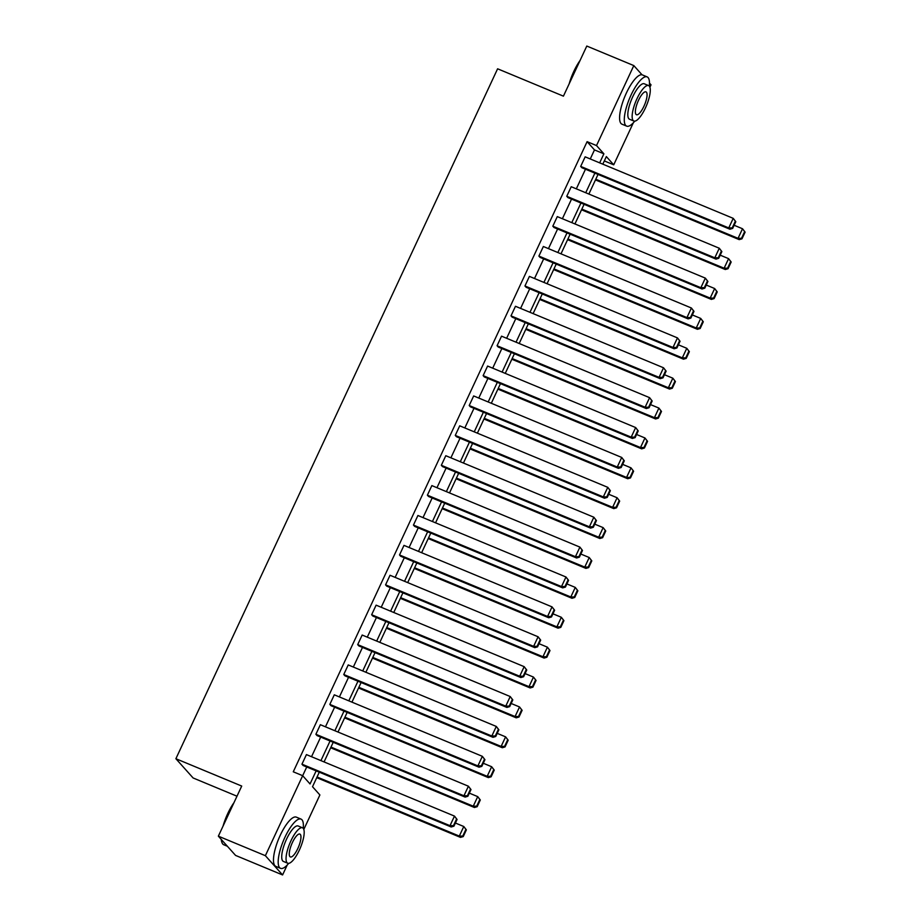 <?xml version="1.0" encoding="UTF-8"?>
<svg xmlns="http://www.w3.org/2000/svg" width="921" height="921" viewBox="0 0 921 921"><rect width="100%" height="100%" fill="white"/><g stroke="black" fill="none" stroke-linecap="round" stroke-linejoin="round"><path stroke-width="1.38" d="M236.985 796.205L193.111 777.969L175.888 758.72L497.605 68.799L563.422 96.152L586.792 46.05L633.809 65.587L642.052 74.808M649.478 83.109L651.02 84.836L649.904 87.242M633.314 122.827L613.72 164.824L606.352 156.582L602.806 164.168M604.326 160.922L613.72 164.824M319.288 772.189L312.518 786.718L319.886 794.961L303.803 829.464M287.214 865.038L282.586 874.95L265.375 855.69L306.739 766.974M265.375 855.69L218.358 836.164L235.569 855.413L282.586 874.95M315.891 734.279L463.942 795.79L465.117 797.091L317.054 735.591L315.891 734.279L320.358 724.7L468.409 786.212L470.999 789.573L470.539 789.055L467.408 795.756L467.88 796.274L470.999 789.573M343.763 674.506L491.826 736.017L492.988 737.318L344.926 675.807L343.763 674.506L348.23 664.927L496.292 726.439L498.883 729.8L498.411 729.282L495.291 735.983L495.751 736.501L498.883 729.8M371.647 614.733L519.697 676.233L520.86 677.534L372.809 616.034L371.647 614.733L376.113 605.155L524.164 666.654L526.754 670.028L526.282 669.498L523.163 676.21L523.623 676.728L526.754 670.028M399.518 554.96L547.569 616.46L548.732 617.761L400.681 556.261L399.518 554.96L403.985 545.382L552.036 606.881L554.626 610.243L554.166 609.725L551.034 616.437L551.495 616.955L554.626 610.243M427.39 495.187L575.441 556.687L576.604 557.988L428.553 496.488L427.39 495.187L431.857 485.597L579.908 547.109L582.498 550.47L582.037 549.952L578.906 556.652L579.367 557.182L582.498 550.47M455.262 435.403L603.313 496.914L604.475 498.215L456.425 436.704L455.262 435.403L459.729 425.824L607.779 487.336L610.37 490.697L609.909 490.179L606.778 496.88L607.25 497.398L610.37 490.697M483.134 375.63L631.196 437.141L632.359 438.442L484.296 376.931L483.134 375.63L487.6 366.051L635.663 427.551L638.241 430.924L637.781 430.395L634.65 437.107L635.122 437.625L638.241 430.924M511.005 315.857L659.068 377.357L660.23 378.658L512.168 317.158L511.005 315.857L515.472 306.279L663.534 367.778L666.125 371.14L665.653 370.622L662.533 377.334L662.993 377.852L666.125 371.14M538.889 256.084L686.939 317.584L688.102 318.885L540.051 257.385L538.889 256.084L543.355 246.506L691.406 308.005L693.997 311.367L693.525 310.849L690.405 317.549L690.865 318.079L693.997 311.367M566.76 196.3L714.811 257.811L715.974 259.112L567.923 197.601L566.76 196.3L571.227 186.721L719.278 248.233L721.868 251.594L721.408 251.076L718.276 257.776L718.737 258.294L721.868 251.594M311.528 756.717L320.681 737.088M325.458 726.819L334.611 707.201M339.4 696.932L348.552 677.315M353.33 667.046L362.483 647.428M367.272 637.159L376.424 617.542M381.213 607.273L390.354 587.644M395.144 577.386L404.296 557.758M409.085 547.5L418.238 527.871M423.015 517.614L432.168 497.985M436.957 487.727L446.109 468.098M450.899 457.829L460.04 438.212M464.829 427.943L473.981 408.325M478.77 398.056L487.923 378.439M492.7 368.17L501.853 348.552M506.642 338.283L515.795 318.654M520.584 308.397L529.725 288.768M534.514 278.51L543.666 258.882M548.456 248.624L557.608 228.995M562.386 218.726L571.538 199.109M576.327 188.84L585.48 169.222M590.257 158.953L594.482 149.916L587.103 141.661L293.269 771.798L302.675 775.701L310.043 783.955L316.145 770.889M580.691 166.413L728.753 227.924L729.916 229.225L581.853 167.714L580.691 166.413L585.157 156.835L733.22 218.346L735.81 221.708L735.338 221.19L732.218 227.89L732.679 228.408L735.81 221.708M552.819 226.198L700.869 287.697L702.044 288.998L553.981 227.499L552.819 226.198L557.286 216.608L705.336 278.119L707.927 281.481L707.466 280.963L704.335 287.663L704.807 288.181L707.927 281.481M524.947 285.971L672.998 347.47L674.16 348.771L526.11 287.271L524.947 285.971L529.414 276.392L677.465 337.892L680.055 341.254L679.594 340.735L676.463 347.447L676.935 347.965L680.055 341.254M497.075 345.743L645.126 407.243L646.289 408.544L498.238 347.044L497.075 345.743L501.542 336.165L649.593 397.665L652.183 401.026L651.723 400.508L648.591 407.22L649.052 407.738L652.183 401.026M469.203 405.516L617.254 467.028L618.417 468.329L470.366 406.817L469.203 405.516L473.67 395.938L621.721 457.449L624.311 460.811L623.839 460.293L620.719 466.993L621.18 467.511L624.311 460.811M441.332 465.289L589.382 526.8L590.545 528.101L442.494 466.59L441.332 465.289L445.799 455.711L593.849 517.222L596.44 520.584L595.968 520.066L592.848 526.766L593.308 527.284L596.44 520.584M413.448 525.074L561.511 586.573L562.673 587.874L414.611 526.375L413.448 525.074L417.915 515.495L565.978 576.995L568.568 580.357L568.096 579.839L564.964 586.539L565.436 587.068L568.568 580.357M385.577 584.847L533.627 646.346L534.79 647.647L386.739 586.147L385.577 584.847L390.044 575.268L538.094 636.768L540.685 640.13L540.224 639.611L537.093 646.323L537.565 646.841L540.685 640.13M357.705 644.619L505.756 706.131L506.918 707.432L358.868 645.92L357.705 644.619L362.172 635.041L510.222 696.541L512.813 699.914L512.352 699.384L509.221 706.096L509.693 706.614L512.813 699.914M329.833 704.392L477.884 765.904L479.047 767.205L330.996 705.693L329.833 704.392L334.3 694.814L482.351 756.325L484.941 759.687L484.481 759.169L481.349 765.869L481.81 766.387L484.941 759.687M301.961 764.177L450.012 825.677L451.175 826.977L303.124 765.478L301.961 764.177L306.428 754.598L454.479 816.098L457.069 819.46L456.597 818.942L453.477 825.642L453.938 826.172L457.069 819.46M218.358 836.164L241.716 786.062L175.888 758.72M587.103 141.661L596.509 145.576L633.809 65.587M598.028 174.437L588.876 194.055M584.087 204.324L574.934 223.941M570.145 234.21L561.004 253.828M556.215 264.097L547.062 283.714M542.273 293.983L533.121 313.612M528.343 323.87L519.191 343.498M514.402 353.756L505.249 373.385M500.46 383.643L491.319 403.271M486.53 413.541L477.377 433.158M472.588 443.427L463.436 463.044M458.658 473.313L449.506 492.931M444.716 503.2L435.564 522.817M430.786 533.086L421.634 552.715M416.845 562.973L407.692 582.602M402.903 592.859L393.762 612.488M388.973 622.746L379.82 642.374M375.031 652.632L365.879 672.261M361.101 682.53L351.949 702.147M347.159 712.417L338.007 732.034M333.218 742.303L324.077 761.92M599.663 162.867L603.888 153.819L596.509 145.576M320.934 760.619L330.075 740.991M334.864 730.733L344.017 711.104M348.806 700.846L357.958 681.218M362.736 670.96L371.888 651.331M376.677 641.062L385.83 621.445M390.608 611.176L399.76 591.558M404.549 581.289L413.702 561.672M418.491 551.403L427.632 531.785M432.421 521.516L441.573 501.887M446.363 491.63L455.515 472.001M460.293 461.743L469.445 442.115M474.234 431.857L483.387 412.228M488.176 401.97L497.317 382.342M502.106 372.072L511.259 352.455M516.048 342.186L525.2 322.569M529.978 312.3L539.13 292.682M543.92 282.413L553.072 262.796M557.861 252.527L567.002 232.898M571.791 222.64L580.944 203.011M585.733 192.754L594.885 173.125M594.482 149.916L603.888 153.819M732.218 227.89L728.753 227.924L733.22 218.346L735.338 221.19M729.916 229.225L732.679 228.408M595.473 179.917L739.218 239.633L738.055 238.332L595.783 179.227M734.141 225.265L742.522 228.753L745.112 232.115L744.652 231.597L741.52 238.297L741.981 238.815L745.112 232.115M741.52 238.297L738.055 238.332L742.522 228.753L744.652 231.597M741.981 238.815L739.218 239.633M569.166 83.834A26.03 7.759 -67.4 0 1 573.852 71.32A26.03 7.759 -67.4 0 1 580.046 60.51M579.056 62.628A26.674 7.944 112.6 0 0 574.278 71.401A26.674 7.944 112.6 0 0 570.398 81.186M649.328 86.137A26.674 7.944 112.6 0 0 647.118 76.88A26.674 7.944 112.6 0 0 631.069 95.001A26.674 7.944 112.6 0 0 626.66 126.131A26.674 7.944 112.6 0 0 634.776 121.158M647.118 76.88L642.421 74.923A26.674 7.944 112.6 0 0 626.372 93.044A26.674 7.944 112.6 0 0 621.951 124.174L626.66 126.131M633.844 121.031L629.527 119.235A19.203 5.722 -67.4 0 1 632.704 96.82A19.203 5.722 -67.4 0 1 644.251 83.776L648.58 85.572A19.203 5.722 112.6 0 0 637.033 98.616A19.203 5.722 112.6 0 0 633.844 121.031A19.203 5.722 112.6 0 0 645.402 107.987A19.203 5.722 112.6 0 0 648.58 85.572M638.518 100.285A12.376 3.684 112.6 0 0 636.469 114.734A12.376 3.684 112.6 0 0 643.917 106.318A12.376 3.684 112.6 0 0 645.966 91.87A12.376 3.684 112.6 0 0 638.518 100.285M223.066 826.045A26.03 7.759 -67.4 0 1 227.752 813.542A26.03 7.759 -67.4 0 1 233.946 802.721M232.955 804.85A26.674 7.944 112.6 0 0 228.178 813.611A26.674 7.944 112.6 0 0 224.298 823.397M303.228 828.347A26.674 7.944 112.6 0 0 301.017 819.091A26.674 7.944 112.6 0 0 284.969 837.212A26.674 7.944 112.6 0 0 280.56 868.342A26.674 7.944 112.6 0 0 288.676 863.368M301.017 819.091L296.32 817.134A26.674 7.944 112.6 0 0 280.272 835.255A26.674 7.944 112.6 0 0 275.863 866.396L280.56 868.342M287.755 863.242L283.426 861.446A19.203 5.722 -67.4 0 1 286.604 839.031A19.203 5.722 -67.4 0 1 298.162 825.987L302.479 827.783A19.203 5.722 112.6 0 0 290.932 840.827A19.203 5.722 112.6 0 0 287.755 863.242A19.203 5.722 112.6 0 0 299.302 850.198A19.203 5.722 112.6 0 0 302.479 827.783M292.418 842.496A12.376 3.684 112.6 0 0 290.368 856.944A12.376 3.684 112.6 0 0 297.817 848.529A12.376 3.684 112.6 0 0 299.866 834.081A12.376 3.684 112.6 0 0 292.418 842.496M221.443 839.607A26.674 7.944 112.6 0 0 221.984 842.565A26.674 7.944 112.6 0 0 223.757 844.753L227.372 846.249M221.984 842.565L221.708 841.794A26.03 7.759 -67.4 0 1 221.213 839.353M718.276 257.776L714.811 257.811L719.278 248.233L721.408 251.076M715.974 259.112L718.737 258.294M704.335 287.663L700.869 287.697L705.336 278.119L707.466 280.963M702.044 288.998L704.807 288.181M581.531 209.804L725.276 269.519L724.113 268.218L581.853 209.113M720.21 255.163L728.58 258.64L731.17 262.001L730.71 261.483L727.578 268.184L728.051 268.713L731.17 262.001M727.578 268.184L724.113 268.218L728.58 258.64L730.71 261.483M728.051 268.713L725.276 269.519M567.589 239.69L711.346 299.406L710.183 298.105L567.912 239M706.269 285.05L714.65 288.526L717.24 291.888L716.768 291.37L713.648 298.07L714.109 298.6L717.24 291.888M713.648 298.07L710.183 298.105L714.65 288.526L716.768 291.37M714.109 298.6L711.346 299.406M690.405 317.549L686.939 317.584L691.406 308.005L693.525 310.849M688.102 318.885L690.865 318.079M553.659 269.577L697.404 329.292L696.241 327.991L553.981 268.897M692.327 314.936L700.708 318.413L703.299 321.774L702.838 321.256L699.707 327.968L700.179 328.486L703.299 321.774M699.707 327.968L696.241 327.991L700.708 318.413L702.838 321.256M700.179 328.486L697.404 329.292M676.463 347.447L672.998 347.47L677.465 337.892L679.594 340.735M674.16 348.771L676.935 347.965M539.718 299.463L683.474 359.178L682.311 357.878L540.04 298.784M678.397 344.822L686.778 348.299L689.369 351.661L688.896 351.143L685.777 357.855L686.237 358.373L689.369 351.661M685.777 357.855L682.311 357.878L686.778 348.299L688.896 351.143M686.237 358.373L683.474 359.178M662.533 377.334L659.068 377.357L663.534 367.778L665.653 370.622M660.23 378.658L662.993 377.852M525.787 329.35L669.532 389.065L668.37 387.764L526.098 328.67M664.455 374.709L672.837 378.186L675.427 381.559L674.966 381.029L671.835 387.741L672.295 388.259L675.427 381.559M671.835 387.741L668.37 387.764L672.837 378.186L674.966 381.029M672.295 388.259L669.532 389.065M648.591 407.22L645.126 407.243L649.593 397.665L651.723 400.508M646.289 408.544L649.052 407.738M511.846 359.236L655.602 418.963L654.428 417.662L512.168 358.557M650.525 404.595L658.895 408.072L661.485 411.445L661.025 410.916L657.893 417.627L658.365 418.146L661.485 411.445M657.893 417.627L654.428 417.662L658.895 408.072L661.025 410.916M658.365 418.146L655.602 418.963M634.65 437.107L631.196 437.141L635.663 427.551L637.781 430.395M632.359 438.442L635.122 437.625M497.904 389.134L641.661 448.849L640.498 447.548L498.226 388.443M636.584 434.482L644.965 437.97L647.555 441.332L647.083 440.814L643.963 447.514L644.424 448.032L647.555 441.332M643.963 447.514L640.498 447.548L644.965 437.97L647.083 440.814M644.424 448.032L641.661 448.849M620.719 466.993L617.254 467.028L621.721 457.449L623.839 460.293M618.417 468.329L621.18 467.511M483.974 419.02L627.719 478.736L626.556 477.435L484.296 418.33M622.642 464.368L631.023 467.856L633.613 471.218L633.153 470.7L630.022 477.4L630.494 477.918L633.613 471.218M630.022 477.4L626.556 477.435L631.023 467.856L633.153 470.7M630.494 477.918L627.719 478.736M606.778 496.88L603.313 496.914L607.779 487.336L609.909 490.179M604.475 498.215L607.25 497.398M592.848 526.766L589.382 526.8L593.849 517.222L595.968 520.066M590.545 528.101L593.308 527.284M578.906 556.652L575.441 556.687L579.908 547.109L582.037 549.952M576.604 557.988L579.367 557.182M564.964 586.539L561.511 586.573L565.978 576.995L568.096 579.839M562.673 587.874L565.436 587.068M551.034 616.437L547.569 616.46L552.036 606.881L554.166 609.725M548.732 617.761L551.495 616.955M537.093 646.323L533.627 646.346L538.094 636.768L540.224 639.611M534.79 647.647L537.565 646.841M523.163 676.21L519.697 676.233L524.164 666.654L526.282 669.498M520.86 677.534L523.623 676.728M509.221 706.096L505.756 706.131L510.222 696.541L512.352 699.384M506.918 707.432L509.693 706.614M495.291 735.983L491.826 736.017L496.292 726.439L498.411 729.282M492.988 737.318L495.751 736.501M481.349 765.869L477.884 765.904L482.351 756.325L484.481 759.169M479.047 767.205L481.81 766.387M470.032 448.907L613.789 508.622L612.626 507.321L470.355 448.216M608.712 494.255L617.093 497.743L619.683 501.105L619.211 500.587L616.091 507.287L616.552 507.805L619.683 501.105M616.091 507.287L612.626 507.321L617.093 497.743L619.211 500.587M616.552 507.805L613.789 508.622M456.102 478.793L599.847 538.509L598.685 537.208L456.413 478.103M594.77 524.153L603.151 527.629L605.742 530.991L605.281 530.473L602.15 537.173L602.61 537.703L605.742 530.991M602.15 537.173L598.685 537.208L603.151 527.629L605.281 530.473M602.61 537.703L599.847 538.509M442.161 508.68L585.917 568.395L584.754 567.094L442.483 508.001M580.84 554.039L589.221 557.516L591.8 560.877L591.34 560.359L588.208 567.06L588.68 567.589L591.8 560.877M588.208 567.06L584.754 567.094L589.221 557.516L591.34 560.359M588.68 567.589L585.917 568.395M428.219 538.566L571.976 598.282L570.813 596.981L428.541 537.887M566.899 583.926L575.28 587.402L577.87 590.764L577.398 590.246L574.278 596.958L574.739 597.476L577.87 590.764M574.278 596.958L570.813 596.981L575.28 587.402L577.398 590.246M574.739 597.476L571.976 598.282M414.289 568.453L558.034 628.168L556.871 626.867L414.611 567.773M552.968 613.812L561.338 617.289L563.928 620.65L563.468 620.132L560.336 626.844L560.808 627.362L563.928 620.65M560.336 626.844L556.871 626.867L561.338 617.289L563.468 620.132M560.808 627.362L558.034 628.168M400.347 598.339L544.104 658.066L542.941 656.765L400.67 597.66M539.027 643.698L547.408 647.175L549.998 650.548L549.526 650.019L546.406 656.731L546.867 657.249L549.998 650.548M546.406 656.731L542.941 656.765L547.408 647.175L549.526 650.019M546.867 657.249L544.104 658.066M386.417 628.226L530.162 687.952L528.999 686.652L386.728 627.546M525.085 673.585L533.466 677.073L536.057 680.435L535.596 679.905L532.465 686.617L532.925 687.135L536.057 680.435M532.465 686.617L528.999 686.652L533.466 677.073L535.596 679.905M532.925 687.135L530.162 687.952M372.475 658.124L516.232 717.839L515.069 716.538L372.798 657.433M511.155 703.471L519.536 706.96L522.126 710.321L521.654 709.803L518.523 716.503L518.995 717.022L522.126 710.321M518.523 716.503L515.069 716.538L519.536 706.96L521.654 709.803M518.995 717.022L516.232 717.839M358.545 688.01L502.29 747.725L501.128 746.424L358.856 687.319M497.213 733.358L505.594 736.846L508.185 740.208L507.713 739.69L504.593 746.39L505.053 746.908L508.185 740.208M504.593 746.39L501.128 746.424L505.594 736.846L507.713 739.69M505.053 746.908L502.29 747.725M344.604 717.896L488.349 777.612L487.186 776.311L344.926 717.206M483.283 763.256L491.653 766.733L494.243 770.094L493.783 769.576L490.651 776.276L491.123 776.806L494.243 770.094M490.651 776.276L487.186 776.311L491.653 766.733L493.783 769.576M491.123 776.806L488.349 777.612M467.408 795.756L463.942 795.79L468.409 786.212L470.539 789.055M465.117 797.091L467.88 796.274M330.662 747.783L474.419 807.498L473.256 806.197L330.984 747.092M469.342 793.142L477.723 796.619L480.313 799.981L479.841 799.463L476.721 806.163L477.182 806.692L480.313 799.981M476.721 806.163L473.256 806.197L477.723 796.619L479.841 799.463M477.182 806.692L474.419 807.498M453.477 825.642L450.012 825.677L454.479 816.098L456.597 818.942M451.175 826.977L453.938 826.172M316.732 777.669L460.477 837.385L459.314 836.084L317.054 776.99M455.4 823.029L463.781 826.505L466.371 829.867L465.911 829.349L462.779 836.061L463.251 836.579L466.371 829.867M462.779 836.061L459.314 836.084L463.781 826.505L465.911 829.349M463.251 836.579L460.477 837.385"/></g></svg>
